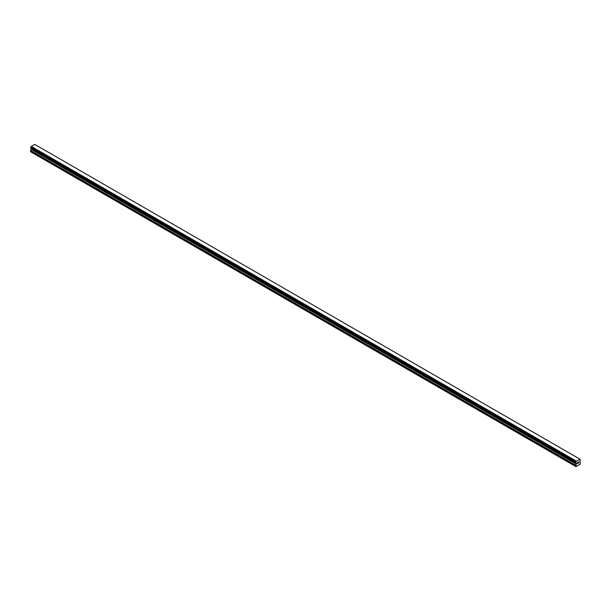 <?xml version="1.0" encoding="UTF-8"?>
<svg xmlns="http://www.w3.org/2000/svg" width="611" height="611" viewBox="0 0 611 611"><rect width="100%" height="100%" fill="white"/><g stroke="black" fill="none" stroke-linecap="round" stroke-linejoin="round"><path stroke-width="0.92" d="M577.426 462.649L577.884 462.382L577.426 462.649M577.426 463.138L577.426 463.558L577.418 463.138M577.357 463.657L577.884 463.359L577.364 463.665L577.884 462.313M578.25 462.367L578.732 461.931M578.602 462.504L578.319 463.039L578.602 462.504M578.319 463.039L578.816 462.756L578.319 463.039M578.189 463.184L578.816 462.825L578.197 463.184L578.709 462.046M580.381 459.419L580.335 459.419A0.71 0.412 -60 0 1 579.954 459.189L576.127 461.397A0.71 0.412 -60 0 1 575.745 462.069L575.745 462.718A0.71 0.412 -60 0 1 576.127 462.939L575.944 466.621L580.129 464.2L580.45 462.603L579.702 461.962L579.954 460.732A0.71 0.412 -60 0 1 580.335 460.068L580.381 459.419L35.285 144.715M31.283 148.404L30.55 151.734L575.944 466.621M575.692 462.718L30.611 148.022L575.692 462.718L30.581 147.999L30.665 147.373A0.71 0.412 -60 0 0 31.046 146.693L34.705 144.379L579.778 459.082M580.335 459.419L579.954 459.205M576.295 461.091L31.222 146.388M576.142 461.358L31.062 146.663L576.127 461.397M575.745 462.069L30.665 147.373M575.692 462.13L30.619 147.434M575.631 466.43L30.55 151.734M575.661 462.191L30.581 147.495M575.631 462.29L30.55 147.595M575.631 462.634L30.55 147.931M576.379 463.199L31.298 148.496M576.379 463.879L31.298 149.176M576.318 464.085L31.237 149.382M575.692 465.177L30.611 150.482M575.631 465.383L30.55 150.688M576.142 462.962L575.73 462.726"/></g></svg>
